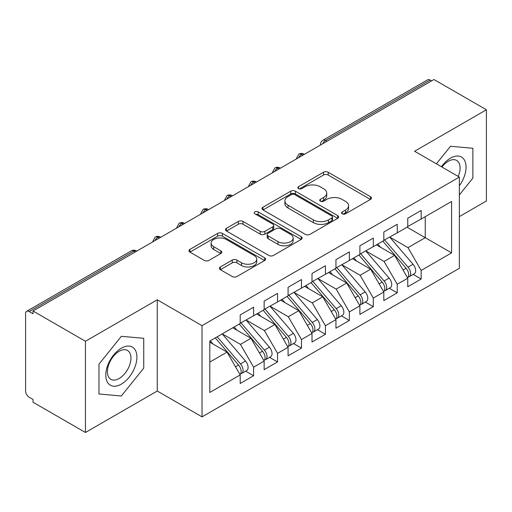 <?xml version="1.0" encoding="UTF-8"?>
<svg xmlns="http://www.w3.org/2000/svg" width="512" height="512" viewBox="0 0 512 512"><rect width="100%" height="100%" fill="white"/><g stroke="black" fill="none" stroke-linecap="round" stroke-linejoin="round"><path stroke-width="0.77" d="M342.24 213.818A2.323 1.344 0 0 0 345.53 213.818L370.496 199.405A3.322 1.92 0 0 0 371.469 198.048A3.322 1.92 0 0 0 370.496 196.691L328.205 172.275A3.322 1.92 0 0 0 323.507 172.275L298.541 186.688A2.323 1.344 0 0 0 297.856 187.635A2.323 1.344 0 0 0 298.541 188.589A2.323 1.344 0 0 0 301.83 188.589L305.062 186.72A10.63 6.138 0 0 1 320.096 186.72L323.622 188.755A10.63 6.138 0 0 1 326.739 193.094A10.63 6.138 0 0 1 323.622 197.44L320.39 199.302A2.323 1.344 0 0 0 319.712 200.256A2.323 1.344 0 0 0 320.39 201.203A2.323 1.344 0 0 0 323.68 201.203L326.912 199.334A10.63 6.138 0 0 1 341.952 199.334L345.472 201.37A10.63 6.138 0 0 1 348.589 205.715A10.63 6.138 0 0 1 345.472 210.054L342.24 211.917A2.323 1.344 0 0 0 341.562 212.87A2.323 1.344 0 0 0 342.24 213.818L342.24 211.917M220.358 266.963A3.322 1.92 0 0 0 219.379 268.32A3.322 1.92 0 0 0 220.358 269.677L232.224 276.525A3.322 1.92 0 0 0 236.922 276.525L264.646 260.518A3.322 1.92 0 0 0 265.619 259.162A3.322 1.92 0 0 0 264.646 257.805L222.355 233.389A3.322 1.92 0 0 0 217.651 233.389L189.926 249.395A3.322 1.92 0 0 0 188.954 250.752A3.322 1.92 0 0 0 189.926 252.109L204.262 260.384A3.322 1.92 0 0 0 208.96 260.384L220.826 253.53A3.322 1.92 0 0 0 221.798 252.173A3.322 1.92 0 0 0 220.826 250.816L213.715 246.714A8.89 5.133 0 0 1 211.117 243.085A8.89 5.133 0 0 1 216.602 238.342A8.89 5.133 0 0 1 226.291 239.456L254.131 255.533A8.89 5.133 0 0 1 256.736 259.162A8.89 5.133 0 0 1 251.245 263.904A8.89 5.133 0 0 1 241.562 262.79L236.922 260.109A3.322 1.92 0 0 0 232.224 260.109L220.358 266.963L220.358 269.677M459.354 216.614L486.4 200.998L486.4 109.779L433.978 79.514L33.018 311.002L33.018 313.766L29.19 311.558A5.075 2.931 -120 0 0 26.65 311.302A5.075 2.931 -120 0 0 25.6 313.632L25.6 391.027A5.075 2.931 -120 0 0 29.19 397.242L33.018 399.456L33.018 402.221L85.446 432.486L157.254 391.027L202.022 416.87L202.022 325.651L157.254 299.808L85.446 341.274L33.018 311.002M486.4 109.779L414.586 151.238L459.354 177.088L202.022 325.651M305.293 234.336A3.322 1.92 0 0 0 309.997 234.336L337.722 218.33A3.322 1.92 0 0 0 338.694 216.973A3.322 1.92 0 0 0 337.722 215.616L295.424 191.2A3.322 1.92 0 0 0 290.726 191.2L263.002 207.206A3.322 1.92 0 0 0 262.029 208.563A3.322 1.92 0 0 0 263.002 209.92L305.293 234.336M255.827 214.323A2.323 1.344 0 0 1 258.182 214.65L258.182 211.885L301.184 236.71A3.322 1.92 0 0 1 302.157 238.067A3.322 1.92 0 0 1 301.184 239.424L273.459 255.43A3.322 1.92 0 0 1 268.755 255.43L226.464 231.014L226.464 228.301A3.322 1.92 0 0 0 225.491 229.658A3.322 1.92 0 0 0 226.464 231.014M226.464 228.301L238.33 221.446A3.322 1.92 0 0 1 243.027 221.446L260.179 231.354A3.322 1.92 0 0 0 264.883 231.354L272.755 226.81A3.322 1.92 0 0 0 273.728 225.453A3.322 1.92 0 0 0 272.755 224.096L254.893 213.786A2.323 1.344 0 0 1 254.214 212.832A2.323 1.344 0 0 1 255.648 211.597A2.323 1.344 0 0 1 258.182 211.885M202.022 416.87L459.354 268.301L459.354 177.088M407.046 227.187L451.571 252.89L451.571 201.478L421.171 219.027L421.171 210.464L407.763 218.202L407.763 226.771L397.235 232.851L397.235 224.282L383.827 232.019L383.827 240.589L373.293 246.669L373.293 238.099L359.891 245.843L359.891 254.413L349.357 260.493L349.357 251.923L335.949 259.661L335.949 268.23L325.421 274.31L325.421 265.741L312.013 273.485L312.013 282.048L301.478 288.134L301.478 279.565L288.077 287.302L288.077 295.872L277.542 301.952L277.542 293.382L264.141 301.12L264.141 309.69L253.606 315.77L253.606 307.206L240.198 314.944L240.198 323.514L209.798 341.062L209.798 392.474L240.198 374.925L227.034 352.122L209.798 342.17M451.571 252.89L421.171 270.445L408.006 247.642L389.811 237.133M413.216 274.419L421.171 279.014L421.171 270.445M421.171 279.014L407.763 286.752L407.763 278.182L397.235 284.262L384.064 261.459L365.875 250.957M389.274 288.237L397.235 292.832L397.235 284.262M397.235 292.832L383.827 300.57L383.827 292L373.293 298.08L360.128 275.277L341.933 264.774M365.338 302.061L373.293 306.65L373.293 298.08M373.293 306.65L359.891 314.394L359.891 305.824L349.357 311.904L336.192 289.101L317.997 278.598M341.402 315.878L349.357 320.474L349.357 311.904M349.357 320.474L335.949 328.211L335.949 319.642L325.421 325.722L312.256 302.918L294.061 292.416M317.466 329.696L325.421 334.291L325.421 325.722M325.421 334.291L312.013 342.029L312.013 333.466L301.478 339.546L288.314 316.742L270.125 306.234M293.523 343.52L301.478 348.115L301.478 339.546M301.478 348.115L288.077 355.853L288.077 347.283L277.542 353.363L264.378 330.56L246.182 320.058M269.587 357.338L277.542 361.933L277.542 353.363M277.542 361.933L264.141 369.67L264.141 361.101L253.606 367.187L240.442 344.384L222.246 333.875M245.651 371.162L253.606 375.75L253.606 367.187M253.606 375.75L240.198 383.494L240.198 374.925M240.198 323.238L253.606 315.77M209.798 362.074L227.034 352.122M264.141 309.414L277.542 301.952M240.442 344.384L250.976 338.298L232.781 327.795M264.141 361.101L250.976 338.298M288.077 295.597L301.478 288.134M264.378 330.56L274.912 324.48L256.717 313.978M288.077 347.283L274.912 324.48M312.013 281.773L325.421 274.31M288.314 316.742L298.848 310.662L280.653 300.154M312.013 333.466L298.848 310.662M335.949 267.955L349.357 260.493M312.256 302.918L322.784 296.838L304.595 286.336M335.949 319.642L322.784 296.838M359.891 254.131L373.293 246.669M336.192 289.101L346.726 283.021L328.531 272.512M359.891 305.824L346.726 283.021M383.827 240.314L397.235 232.851M360.128 275.277L370.662 269.197L352.467 258.694M383.827 292L370.662 269.197M431.584 80.896L430.144 80.064L325.478 140.499L326.918 141.325M322.605 143.814A5.075 2.931 120 0 1 325.478 140.499A5.075 2.931 60 0 0 322.938 140.243L427.61 79.814A5.075 2.931 60 0 1 430.144 80.064M407.763 226.496L421.171 219.027M408.006 247.642L425.242 237.69L425.242 216.678L451.571 201.478M384.064 261.459L394.598 255.379L376.403 244.877M407.763 278.182L394.598 255.379M85.446 341.274L85.446 432.486M450.496 146.278L436.384 163.827L450.496 146.278L472.877 148.275L450.496 146.278M472.877 178.118L472.877 148.275L472.877 178.118L459.354 194.944L472.877 178.118M157.254 391.027L157.254 299.808M143.731 368.147L143.731 338.304L121.35 336.307L98.97 364.147L98.97 393.99L121.35 395.987L143.731 368.147L121.35 395.987L98.97 393.99L98.97 364.147L121.35 336.307L143.731 338.304L143.731 368.147M302.861 155.213L301.421 154.387A5.075 2.931 -120 0 0 298.88 154.131A5.075 2.931 -120 0 0 298.822 154.17L296.461 158.464A5.075 2.931 0 0 0 296.512 158.88M278.918 169.037L277.485 168.205A5.075 2.931 -120 0 0 274.944 167.955A5.075 2.931 -120 0 0 274.886 167.987L272.525 172.282A5.075 2.931 0 0 0 272.576 172.698M254.982 182.854L253.549 182.029A5.075 2.931 -120 0 0 251.008 181.773A5.075 2.931 -120 0 0 250.95 181.811L248.589 186.099A5.075 2.931 0 0 0 248.64 186.522M231.046 196.678L229.606 195.846A5.075 2.931 -120 0 0 227.072 195.597A5.075 2.931 -120 0 0 227.008 195.629L224.646 199.923A5.075 2.931 0 0 0 224.698 200.339M207.11 210.496L205.67 209.664A5.075 2.931 -120 0 0 203.13 209.414A5.075 2.931 -120 0 0 203.072 209.453L200.71 213.741A5.075 2.931 0 0 0 200.762 214.157M183.168 224.314L181.734 223.488A5.075 2.931 -120 0 0 179.194 223.238A5.075 2.931 -120 0 0 179.136 223.27L176.774 227.565A5.075 2.931 0 0 0 176.826 227.981M159.232 238.138L157.798 237.306A5.075 2.931 -120 0 0 155.258 237.056A5.075 2.931 -120 0 0 155.2 237.094L152.838 241.382A5.075 2.931 0 0 0 152.89 241.798M343.174 214.144L345.472 212.819A10.63 6.138 0 0 0 348.589 208.48L348.589 205.715M326.739 193.094L326.739 195.859A10.63 6.138 0 0 1 323.622 200.205L321.318 201.53M370.451 199.43L328.205 175.04A3.322 1.92 0 0 0 323.507 175.04L299.469 188.915M337.677 218.355L295.424 193.965A3.322 1.92 0 0 0 290.726 193.965L263.046 209.946M331.846 217.92A2.323 1.344 0 0 0 332.525 216.973A2.323 1.344 0 0 0 331.846 216.026L294.72 194.592A2.323 1.344 0 0 0 291.43 194.592L288.026 196.557A10.63 6.138 0 0 0 284.909 200.896A10.63 6.138 0 0 0 288.026 205.235L313.402 219.891A10.63 6.138 0 0 0 328.442 219.891L331.846 217.92L331.846 220.685A2.323 1.344 0 0 0 332.525 219.738L332.525 216.973M284.909 200.896L284.909 203.661A10.63 6.138 0 0 0 288.026 208L288.026 205.235M331.846 220.685L328.442 222.656A10.63 6.138 0 0 1 313.402 222.656L288.026 208M226.509 231.04L238.33 224.211L238.33 221.446M273.728 225.453L273.728 228.218A3.322 1.92 0 0 1 272.755 229.574L264.883 234.118A3.322 1.92 0 0 1 260.179 234.118L243.027 224.211A3.322 1.92 0 0 0 238.33 224.211M258.182 214.65L301.139 239.45M277.978 241.626A8.89 5.133 0 0 0 287.667 242.739A8.89 5.133 0 0 0 293.152 237.997A8.89 5.133 0 0 0 290.554 234.368L280.742 228.704A3.322 1.92 0 0 0 276.045 228.704L268.173 233.248A3.322 1.92 0 0 0 267.2 234.605A3.322 1.92 0 0 0 268.173 235.962L277.978 241.626L277.978 244.39A8.89 5.133 0 0 0 287.667 245.504A8.89 5.133 0 0 0 293.152 240.762L293.152 237.997M267.2 234.605L267.2 237.37A3.322 1.92 0 0 0 268.173 238.726L268.173 235.962M277.978 244.39L268.173 238.726M256.736 259.162L256.736 261.926A8.89 5.133 0 0 1 251.245 266.669A8.89 5.133 0 0 1 241.562 265.555L236.922 262.874A3.322 1.92 0 0 0 232.224 262.874L220.397 269.702M211.117 243.085L211.117 245.85A8.89 5.133 0 0 0 213.715 249.478L213.715 246.714M220.781 253.555L213.715 249.478M264.602 260.544L222.355 236.154A3.322 1.92 0 0 0 217.651 236.154L189.971 252.134M384.755 240.058L408.026 267.181A6.771 3.91 60 0 1 410.637 273.613A6.771 3.91 60 0 1 409.235 276.717L414.259 273.811A6.771 3.91 -120 0 0 415.667 270.714A6.771 3.91 -120 0 0 413.05 264.275L389.779 237.152M409.235 276.717A6.771 3.91 60 0 1 408.141 277.03M382.842 241.158L406.106 268.288A6.771 3.91 60 0 1 408.723 274.72A6.771 3.91 60 0 1 407.494 277.709M380.57 247.277L377.811 244.064M360.819 253.875L384.083 280.998A6.771 3.91 60 0 1 386.701 287.437A6.771 3.91 60 0 1 385.299 290.534L390.323 287.635A6.771 3.91 -120 0 0 391.725 284.531A6.771 3.91 -120 0 0 389.114 278.099L365.843 250.976M385.299 290.534A6.771 3.91 60 0 1 384.205 290.848M358.899 254.982L382.17 282.106A6.771 3.91 60 0 1 384.787 288.544A6.771 3.91 60 0 1 383.552 291.533M356.634 261.101L353.875 257.882M336.877 267.693L360.147 294.822A6.771 3.91 60 0 1 362.765 301.254A6.771 3.91 60 0 1 361.357 304.358L366.387 301.453A6.771 3.91 -120 0 0 367.789 298.355A6.771 3.91 -120 0 0 365.178 291.917L341.907 264.794M361.357 304.358A6.771 3.91 60 0 1 360.262 304.666M334.963 268.8L358.234 295.93A6.771 3.91 60 0 1 360.845 302.362A6.771 3.91 60 0 1 359.616 305.35M332.698 274.918L329.939 271.706M312.941 281.517L336.211 308.64A6.771 3.91 60 0 1 338.822 315.078A6.771 3.91 60 0 1 337.421 318.176L342.451 315.27A6.771 3.91 -120 0 0 343.853 312.173A6.771 3.91 -120 0 0 341.235 305.741L317.965 278.611M337.421 318.176A6.771 3.91 60 0 1 336.326 318.49M311.027 282.624L334.298 309.747A6.771 3.91 60 0 1 336.909 316.179A6.771 3.91 60 0 1 335.68 319.168M308.755 288.742L305.997 285.523M289.005 295.334L312.275 322.464A6.771 3.91 60 0 1 314.886 328.896A6.771 3.91 60 0 1 313.485 331.994L318.509 329.094A6.771 3.91 -120 0 0 319.91 325.997A6.771 3.91 -120 0 0 317.299 319.558L294.029 292.435M313.485 331.994A6.771 3.91 60 0 1 312.39 332.307M287.085 296.442L310.355 323.565A6.771 3.91 60 0 1 312.973 330.003A6.771 3.91 60 0 1 311.744 332.992M284.819 302.56L282.061 299.347M459.354 185.779A22.003 12.704 120 0 0 465.344 162.189A22.003 12.704 120 0 0 450.496 158.15A22.003 12.704 120 0 0 441.434 166.739M458.24 176.448A16.659 9.619 120 0 0 456.64 160.429A16.659 9.619 120 0 0 448.314 161.254A16.659 9.619 120 0 0 441.971 167.053M121.35 384.115A22.003 12.704 120 0 0 136.909 357.165A22.003 12.704 120 0 0 121.35 348.179A22.003 12.704 120 0 0 105.792 375.13A22.003 12.704 120 0 0 121.35 384.115M119.168 378.49A16.659 9.619 120 0 0 130.054 363.808A16.659 9.619 120 0 0 127.501 350.458A16.659 9.619 120 0 0 119.168 351.283A16.659 9.619 120 0 0 108.288 365.965A16.659 9.619 120 0 0 110.842 379.315A16.659 9.619 120 0 0 119.168 378.49M265.062 309.158L288.333 336.282A6.771 3.91 60 0 1 290.95 342.714A6.771 3.91 60 0 1 289.549 345.818L294.573 342.912A6.771 3.91 -120 0 0 295.974 339.814A6.771 3.91 -120 0 0 293.363 333.382L270.093 306.253M289.549 345.818A6.771 3.91 60 0 1 288.448 346.131M263.149 310.259L286.419 337.389A6.771 3.91 60 0 1 289.037 343.821A6.771 3.91 60 0 1 287.802 346.81M260.883 316.378L258.125 313.165M241.126 322.976L264.397 350.099A6.771 3.91 60 0 1 267.014 356.538A6.771 3.91 60 0 1 265.606 359.635L270.637 356.736A6.771 3.91 -120 0 0 272.038 353.632A6.771 3.91 -120 0 0 269.427 347.2L246.157 320.077M265.606 359.635A6.771 3.91 60 0 1 264.512 359.949M239.213 324.083L262.483 351.206A6.771 3.91 60 0 1 265.094 357.645A6.771 3.91 60 0 1 263.866 360.634M236.947 330.202L234.189 326.982M217.19 336.8L240.461 363.923A6.771 3.91 60 0 1 243.072 370.355A6.771 3.91 60 0 1 241.67 373.459L246.701 370.554A6.771 3.91 -120 0 0 248.102 367.456A6.771 3.91 -120 0 0 245.485 361.018L222.214 333.894M241.67 373.459A6.771 3.91 60 0 1 240.576 373.773M215.277 337.901L238.547 365.03A6.771 3.91 60 0 1 241.158 371.462A6.771 3.91 60 0 1 239.93 374.451M213.005 344.019L210.246 340.806M135.296 251.955L133.856 251.13L29.19 311.558M136.781 251.098L136.397 250.874A5.075 2.931 120 0 0 133.856 251.13A5.075 2.931 -120 0 0 131.322 250.874L26.65 311.302M304.346 154.355L303.962 154.131A5.075 2.931 120 0 0 301.421 154.387A5.075 2.931 120 0 0 298.669 157.632M320.403 145.088L320.403 144.64A5.075 2.931 0 0 0 320.454 145.056M280.41 168.179L280.026 167.955A5.075 2.931 120 0 0 277.485 168.205A5.075 2.931 120 0 0 274.733 171.456M256.467 181.997L256.083 181.773A5.075 2.931 120 0 0 253.549 182.029A5.075 2.931 120 0 0 250.79 185.274M232.531 195.814L232.147 195.597A5.075 2.931 120 0 0 229.606 195.846A5.075 2.931 120 0 0 226.854 199.098M208.595 209.638L208.211 209.414A5.075 2.931 120 0 0 205.67 209.664A5.075 2.931 120 0 0 202.918 212.915M184.659 223.456L184.275 223.238A5.075 2.931 120 0 0 181.734 223.488A5.075 2.931 120 0 0 178.976 226.733M160.717 237.28L160.333 237.056A5.075 2.931 120 0 0 157.798 237.306A5.075 2.931 120 0 0 155.04 240.557M345.472 212.819L345.472 210.054M320.39 201.203L320.39 199.302M323.622 200.205L323.622 197.44M298.541 188.589L298.541 186.688M323.507 175.04L323.507 172.275M328.205 175.04L328.205 172.275M370.496 199.405L370.496 196.691M263.002 209.92L263.002 207.206M290.726 193.965L290.726 191.2M295.424 193.965L295.424 191.2M337.722 218.33L337.722 215.616M313.402 222.656L313.402 219.891M328.442 222.656L328.442 219.891M243.027 224.211L243.027 221.446M260.179 234.118L260.179 231.354M264.883 234.118L264.883 231.354M272.755 229.574L272.755 226.81M301.184 239.424L301.184 236.71M232.224 262.874L232.224 260.109M236.922 262.874L236.922 260.109M241.562 265.555L241.562 262.79M220.826 253.53L220.826 250.816M189.926 252.109L189.926 249.395M217.651 236.154L217.651 233.389M222.355 236.154L222.355 233.389M264.646 260.518L264.646 257.805M406.106 268.288L403.066 270.042M413.05 264.275L408.026 267.181M382.17 282.106L379.13 283.866M389.114 278.099L384.083 280.998M358.234 295.93L355.187 297.683M365.178 291.917L360.147 294.822M334.298 309.747L331.251 311.501M341.235 305.741L336.211 308.64M310.355 323.565L307.315 325.325M317.299 319.558L312.275 322.464M286.419 337.389L283.379 339.142M293.363 333.382L288.333 336.282M262.483 351.206L259.437 352.966M269.427 347.2L264.397 350.099M238.547 365.03L235.501 366.784M245.485 361.018L240.461 363.923M303.962 154.131A5.075 5.075 0 0 0 298.88 154.131M322.938 140.243A5.075 5.075 0 0 0 320.403 144.64M280.026 167.955A5.075 5.075 0 0 0 274.944 167.955M296.461 158.464L296.461 158.906M256.083 181.773A5.075 5.075 0 0 0 251.008 181.773M272.525 172.282L272.525 172.73M232.147 195.597A5.075 5.075 0 0 0 227.072 195.597M248.589 186.099L248.589 186.547M208.211 209.414A5.075 5.075 0 0 0 203.13 209.414M224.646 199.923L224.646 200.371M184.275 223.238A5.075 5.075 0 0 0 179.194 223.238M200.71 213.741L200.71 214.189M160.333 237.056A5.075 5.075 0 0 0 155.258 237.056M176.774 227.565L176.774 228.006M136.397 250.874A5.075 5.075 0 0 0 131.322 250.874M152.838 241.382L152.838 241.83"/></g></svg>
